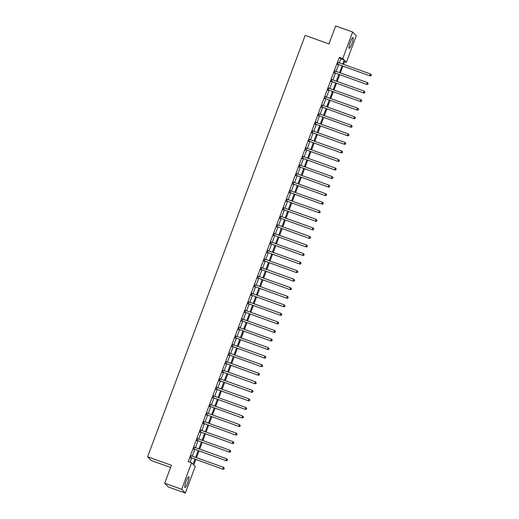 <?xml version="1.0" encoding="UTF-8"?>
<svg xmlns="http://www.w3.org/2000/svg" width="519" height="519" viewBox="0 0 519 519"><rect width="100%" height="100%" fill="white"/><g stroke="black" fill="none" stroke-linecap="round" stroke-linejoin="round"><path stroke-width="0.78" d="M186.133 481.321A5.715 0.993 -70.4 0 1 188.819 476.727A5.715 0.993 -70.4 0 1 187.657 482.904A5.715 0.993 -70.4 0 1 184.972 487.49A5.715 0.993 -70.4 0 1 186.133 481.321M350.325 42.169A5.715 0.993 -70.4 0 1 353.011 37.576A5.715 0.993 -70.4 0 1 351.85 43.752A5.715 0.993 -70.4 0 1 349.164 48.345A5.715 0.993 -70.4 0 1 350.325 42.169M170.602 467.444L151.25 460.528L147.617 456.778L305.159 35.409L328.955 43.907L335.67 25.95L352.661 32.016L356.287 35.772L346.381 62.28L344.908 60.755L343.559 64.362M344.577 61.638L346.381 62.28M195.812 459.542L193.762 465.024L195.228 466.542L185.322 493.05L181.695 489.294L191.602 462.792L193.074 464.31L194.969 459.237M181.695 489.294L164.698 483.228L168.325 486.984L185.322 493.05M339.322 62.851L340.821 58.835L339.355 57.311L188.202 461.579L191.602 462.792M190.006 462.221L191.569 458.024M192.264 456.169L194.768 449.473M195.462 447.618L197.966 440.923M198.66 439.068L201.164 432.372M201.859 430.517L204.356 423.822M205.05 421.966L207.555 415.271M208.249 413.416L210.753 406.721M211.447 404.865L213.951 398.17M214.645 396.315L217.143 389.62M217.837 387.764L220.341 381.069M221.036 379.214L223.54 372.519M224.234 370.663L226.738 363.968M227.432 362.113L229.936 355.424M230.631 353.562L233.128 346.874M233.822 345.012L236.327 338.323M237.021 336.461L239.525 329.773M240.219 327.911L242.723 321.222M243.417 319.36L245.915 312.672M246.609 310.81L249.114 304.121M249.808 302.259L252.312 295.571M253.006 293.709L255.51 287.02M256.204 285.158L258.709 278.469M259.403 276.608L261.9 269.919M262.595 268.057L265.099 261.368M265.793 259.506L268.297 252.818M268.991 250.956L271.495 244.267M272.19 242.405L274.687 235.717M275.381 233.855L277.886 227.166M278.58 225.304L281.084 218.616M281.778 216.76L284.282 210.065M284.976 208.21L287.474 201.515M288.168 199.659L290.672 192.964M291.367 191.109L293.871 184.414M294.565 182.558L297.069 175.863M297.763 174.008L300.267 167.313M300.962 165.457L303.459 158.762M304.153 156.907L306.658 150.212M307.352 148.356L309.856 141.661M310.55 139.806L313.054 133.111M313.748 131.255L316.246 124.56M316.94 122.705L319.445 116.009M320.139 114.154L322.643 107.459M323.337 105.604L325.841 98.908M326.535 97.053L329.04 90.358M329.734 88.502L332.231 81.807M332.926 79.952L335.43 73.257M336.124 71.401L338.628 64.706M338.394 62.514L337.668 64.46M335.196 71.064L334.47 73.01M331.998 79.615L331.271 81.561M328.799 88.165L328.073 90.111M325.608 96.716L324.881 98.662M322.409 105.266L321.683 107.212M319.211 113.817L318.484 115.763M316.013 122.367L315.286 124.313M312.814 130.918L312.094 132.864M309.622 139.468L308.896 141.415M306.424 148.019L305.697 149.965M303.226 156.569L302.499 158.516M300.027 165.12L299.301 167.066M296.836 173.67L296.109 175.617M293.637 182.221L292.911 184.167M290.439 190.771L289.712 192.718M287.241 199.322L286.514 201.268M284.042 207.872L283.322 209.819M280.85 216.423L280.124 218.369M277.652 224.974L276.925 226.92M274.454 233.524L273.727 235.464M271.255 242.075L270.529 244.014M268.064 250.625L267.337 252.565M264.865 259.176L264.139 261.115M261.667 267.726L260.94 269.666M258.468 276.277L257.742 278.216M255.27 284.827L254.55 286.767M252.078 293.378L251.352 295.317M248.88 301.928L248.153 303.868M245.682 310.479L244.955 312.419M242.483 319.029L241.757 320.969M239.291 327.58L238.565 329.52M236.093 336.13L235.367 338.07M232.895 344.681L232.168 346.621M229.696 353.231L228.97 355.171M226.505 361.782L225.778 363.722M223.306 370.332L222.58 372.272M220.108 378.883L219.381 380.823M216.91 387.434L216.183 389.373M213.711 395.984L212.985 397.924M210.519 404.535L209.793 406.474M207.321 413.085L206.594 415.025M204.123 421.636L203.396 423.575M200.924 430.186L200.198 432.126M197.733 438.737L197.006 440.676M194.534 447.287L193.808 449.227M191.336 455.838L190.609 457.777M164.698 483.228L171.413 465.271L147.617 456.778M339.355 57.311L342.754 58.524L352.661 32.016M342.722 64.064L344.22 60.048L342.754 58.524M195.663 457.382L198.167 450.687M198.861 448.831L201.366 442.136M202.06 440.281L204.557 433.586M205.252 431.73L207.756 425.035M208.45 423.18L210.954 416.485M211.648 414.629L214.152 407.94M214.847 406.079L217.351 399.39M218.045 397.528L220.543 390.839M221.237 388.978L223.741 382.289M224.435 380.427L226.939 373.738M227.633 371.876L230.138 365.188M230.832 363.326L233.329 356.637M234.024 354.775L236.528 348.087M237.222 346.225L239.726 339.536M240.42 337.674L242.924 330.986M243.619 329.124L246.123 322.435M246.817 320.573L249.315 313.885M250.009 312.023L252.513 305.334M253.207 303.472L255.711 296.784M256.405 294.922L258.91 288.233M259.604 286.371L262.101 279.683M262.796 277.821L265.3 271.132M265.994 269.277L268.498 262.582M269.192 260.726L271.697 254.031M272.391 252.176L274.895 245.481M275.589 243.625L278.087 236.93M278.781 235.075L281.285 228.379M281.979 226.524L284.483 219.829M285.178 217.974L287.682 211.278M288.376 209.423L290.874 202.728M291.568 200.872L294.072 194.177M294.766 192.322L297.27 185.627M297.964 183.771L300.469 177.076M301.163 175.221L303.667 168.526M304.361 166.67L306.859 159.975M307.553 158.12L310.057 151.425M310.751 149.569L313.255 142.874M313.95 141.019L316.454 134.324M317.148 132.468L319.646 125.773M320.34 123.918L322.844 117.223M323.538 115.367L326.042 108.672M326.736 106.817L329.241 100.122M329.935 98.266L332.432 91.571M333.127 89.716L335.631 83.021M336.325 81.165L338.829 74.47M339.523 72.615L342.027 65.919M342.864 66.218L340.36 72.913M339.666 74.768L337.168 81.464M336.474 83.319L333.97 90.014M333.276 91.869L330.772 98.565M330.078 100.42L327.573 107.115M326.879 108.971L324.381 115.666M323.687 117.521L321.183 124.216M320.489 126.072L317.985 132.767M317.291 134.622L314.786 141.317M314.092 143.173L311.595 149.868M310.9 151.723L308.396 158.418M307.702 160.274L305.198 166.969M304.504 168.824L302 175.519M301.305 177.375L298.801 184.07M298.107 185.925L295.609 192.62M294.915 194.476L292.411 201.171M291.717 203.026L289.213 209.721M288.519 211.577L286.014 218.272M285.32 220.127L282.823 226.822M282.128 228.678L279.624 235.373M278.93 237.228L276.426 243.924M275.732 245.779L273.228 252.474M272.533 254.329L270.029 261.025M269.335 262.88L266.837 269.575M266.143 271.431L263.639 278.126M262.945 279.981L260.441 286.676M259.747 288.532L257.242 295.227M256.548 297.082L254.051 303.777M253.356 305.633L250.852 312.328M250.158 314.183L247.654 320.878M246.96 322.734L244.455 329.429M243.761 331.284L241.257 337.979M240.563 339.835L238.065 346.53M237.371 348.385L234.867 355.08M234.173 356.936L231.669 363.631M230.974 365.486L228.47 372.181M227.776 374.037L225.278 380.732M224.584 382.587L222.08 389.282M221.386 391.138L218.882 397.833M218.188 399.688L215.683 406.383M214.989 408.239L212.485 414.934M211.791 416.789L209.293 423.485M208.599 425.34L206.095 432.035M205.401 433.89L202.897 440.579M202.202 442.441L199.698 449.13M199.004 450.992L196.506 457.68M340.821 58.835L344.22 60.048M337.791 64.239L370.125 75.949L337.791 64.239A0.733 0.72 -44 0 0 337.519 64.2L337.421 64.207M371.027 75.579L369.878 75.696L370.514 73.99L371.383 74.996L371.027 75.579L371.383 74.996M338.122 62.325L338.193 62.39A0.733 0.72 -44 0 0 338.433 62.533L370.514 73.99L371.28 74.892M338.038 64.492A0.733 0.72 -44 0 0 337.765 64.453L337.318 64.473M370.125 75.949L371.124 75.677M334.593 72.79L366.927 84.5L334.593 72.79A0.733 0.72 -44 0 0 334.32 72.751L334.223 72.757M367.828 84.13L366.68 84.247L367.322 82.54L368.185 83.546L367.828 84.13L368.185 83.546M334.924 70.876L335.002 70.941A0.733 0.72 -44 0 0 335.235 71.084L367.322 82.54L368.088 83.442M334.839 73.043A0.733 0.72 -44 0 0 334.567 73.004L334.126 73.023M366.927 84.5L367.926 84.227M331.401 81.34L363.728 93.05L331.401 81.34A0.733 0.72 -44 0 0 331.128 81.301L331.025 81.308M364.63 92.68L363.482 92.797L364.124 91.091L364.987 92.097L364.63 92.68L364.987 92.097M331.732 79.426L331.803 79.491A0.733 0.72 -44 0 0 332.037 79.634L364.124 91.091L364.889 91.993M331.641 81.593A0.733 0.72 -44 0 0 331.369 81.554L330.927 81.574M363.728 93.05L364.734 92.778M328.203 89.891L360.53 101.601L328.203 89.891A0.733 0.72 -44 0 0 327.93 89.852L327.833 89.858M361.438 101.231L360.29 101.348L360.926 99.642L361.788 100.647L361.438 101.231L361.788 100.647M328.533 87.977L328.605 88.042A0.733 0.72 -44 0 0 328.838 88.185L360.926 99.642L361.691 100.543M328.449 90.144A0.733 0.72 -44 0 0 328.177 90.105L327.729 90.124M360.53 101.601L361.535 101.328M325.004 98.441L357.338 110.151L325.004 98.441A0.733 0.72 -44 0 0 324.732 98.402L324.635 98.409M358.24 109.775L357.091 109.898L357.727 108.192L358.59 109.198L358.24 109.775L358.59 109.198M325.335 96.528L325.407 96.592A0.733 0.72 -44 0 0 325.647 96.735L357.727 108.192L358.493 109.094M325.251 98.694A0.733 0.72 -44 0 0 324.978 98.655L324.531 98.675M357.338 110.151L358.337 109.879M321.806 106.992L354.14 118.702L321.806 106.992A0.733 0.72 -44 0 0 321.533 106.953L321.436 106.959M355.041 118.326L353.893 118.449L354.535 116.743L355.398 117.748L355.041 118.326L355.398 117.748M322.137 105.078L322.215 105.143A0.733 0.72 -44 0 0 322.448 105.286L354.535 116.743L355.301 117.644M322.052 107.245A0.733 0.72 -44 0 0 321.78 107.206L321.339 107.225M354.14 118.702L355.139 118.429M318.614 115.542L350.941 127.252L318.614 115.542A0.733 0.72 -44 0 0 318.342 115.503L318.238 115.51M351.843 126.876L350.695 126.999L351.337 125.293L352.2 126.299L351.843 126.876L352.2 126.299M318.945 113.629L319.016 113.693A0.733 0.72 -44 0 0 319.25 113.836L351.337 125.293L352.103 126.195M318.854 115.795A0.733 0.72 -44 0 0 318.582 115.756L318.141 115.776M350.941 127.252L351.94 126.98M315.416 124.093L347.743 135.803L315.416 124.093A0.733 0.72 -44 0 0 315.143 124.054L315.046 124.06M348.651 135.427L347.496 135.55L348.139 133.844L349.002 134.849L348.651 135.427L349.002 134.849M315.747 122.179L315.818 122.244A0.733 0.72 -44 0 0 316.052 122.387L348.139 133.844L348.904 134.745M315.662 124.346A0.733 0.72 -44 0 0 315.39 124.307L314.942 124.326M347.743 135.803L348.749 135.53M312.217 132.643L344.545 144.353L312.217 132.643A0.733 0.72 -44 0 0 311.945 132.605L311.848 132.611M345.453 143.977L344.305 144.1L344.94 142.394L345.803 143.4L345.453 143.977L345.803 143.4M312.548 130.73L312.62 130.794A0.733 0.72 -44 0 0 312.86 130.937L344.94 142.394L345.706 143.296M312.464 132.896A0.733 0.72 -44 0 0 312.191 132.858L311.744 132.877M344.545 144.353L345.55 144.081M309.019 141.194L341.353 152.904L309.019 141.194A0.733 0.72 -44 0 0 308.747 141.155L308.649 141.162M342.255 152.528L341.106 152.651L341.742 150.945L342.611 151.95L342.255 152.528L342.611 151.95M309.35 139.28L309.421 139.345A0.733 0.72 -44 0 0 309.661 139.488L341.742 150.945L342.508 151.846M309.266 141.447A0.733 0.72 -44 0 0 308.993 141.408L308.552 141.428M341.353 152.904L342.352 152.631M305.821 149.744L338.154 161.454L305.821 149.744A0.733 0.72 -44 0 0 305.548 149.706L305.451 149.712M339.056 161.078L337.908 161.201L338.55 159.495L339.413 160.501L339.056 161.078L339.413 160.501M306.152 147.831L306.229 147.896A0.733 0.72 -44 0 0 306.463 148.038L338.55 159.495L339.316 160.397M306.067 149.997A0.733 0.72 -44 0 0 305.795 149.959L305.354 149.978M338.154 161.454L339.154 161.182M302.629 158.295L334.956 170.005L302.629 158.295A0.733 0.72 -44 0 0 302.356 158.256L302.253 158.263M335.858 169.629L334.71 169.752L335.352 168.046L336.215 169.051L335.858 169.629L336.215 169.051M302.96 156.381L303.031 156.446A0.733 0.72 -44 0 0 303.265 156.589L335.352 168.046L336.117 168.947M302.869 158.548A0.733 0.72 -44 0 0 302.596 158.509L302.155 158.529M334.956 170.005L335.962 169.732M299.431 166.846L331.758 178.555L299.431 166.846A0.733 0.72 -44 0 0 299.158 166.807L299.061 166.807M332.666 178.179L331.518 178.302L332.154 176.596L333.016 177.602L332.666 178.179L333.016 177.602M299.761 164.932L299.833 164.997A0.733 0.72 -44 0 0 300.066 165.139L332.154 176.596L332.919 177.498M299.677 167.099A0.733 0.72 -44 0 0 299.405 167.06L298.957 167.079M331.758 178.555L332.763 178.283M296.232 175.396L328.566 187.106L296.232 175.396A0.733 0.72 -44 0 0 295.96 175.357L295.862 175.357M329.468 186.73L328.319 186.853L328.955 185.147L329.818 186.152L329.468 186.73L329.818 186.152M296.563 173.482L296.634 173.547A0.733 0.72 -44 0 0 296.874 173.69L328.955 185.147L329.721 186.049M296.479 175.649A0.733 0.72 -44 0 0 296.206 175.61L295.759 175.63M328.566 187.106L329.565 186.834M293.034 183.947L325.368 195.657L293.034 183.947A0.733 0.72 -44 0 0 292.761 183.908L292.664 183.908M326.269 195.28L325.121 195.404L325.763 193.691L326.626 194.703L326.269 195.28L326.626 194.703M293.365 182.033L293.443 182.098A0.733 0.72 -44 0 0 293.676 182.24L325.763 193.691L326.529 194.599M293.28 184.2A0.733 0.72 -44 0 0 293.008 184.161L292.567 184.18M325.368 195.657L326.367 195.384M289.842 192.497L322.169 204.207L289.842 192.497A0.733 0.72 -44 0 0 289.57 192.458L289.466 192.458M323.071 203.831L321.923 203.954L322.565 202.241L323.428 203.253L323.071 203.831L323.428 203.253M290.173 190.583L290.244 190.648A0.733 0.72 -44 0 0 290.478 190.791L322.565 202.241L323.331 203.15M290.082 192.75A0.733 0.72 -44 0 0 289.81 192.711L289.368 192.731M322.169 204.207L323.168 203.935M286.644 201.048L318.971 212.758L286.644 201.048A0.733 0.72 -44 0 0 286.371 201.009L286.274 201.009M319.879 212.381L318.724 212.505L319.367 210.792L320.229 211.804L319.879 212.381L320.229 211.804M286.975 199.134L287.046 199.199A0.733 0.72 -44 0 0 287.279 199.341L319.367 210.792L320.132 211.7M286.89 201.301A0.733 0.72 -44 0 0 286.618 201.262L286.17 201.281M318.971 212.758L319.976 212.485M283.445 209.598L315.773 221.308L283.445 209.598A0.733 0.72 -44 0 0 283.173 209.559L283.076 209.559M316.681 220.932L315.533 221.055L316.168 219.342L317.031 220.354L316.681 220.932L317.031 220.354M283.776 207.684L283.848 207.749A0.733 0.72 -44 0 0 284.088 207.892L316.168 219.342L316.934 220.251M283.692 209.851A0.733 0.72 -44 0 0 283.419 209.812L282.972 209.832M315.773 221.308L316.778 221.036M280.247 218.149L312.581 229.859L280.247 218.149A0.733 0.72 -44 0 0 279.975 218.11L279.877 218.11M313.482 229.482L312.334 229.606L312.97 227.893L313.839 228.905L313.482 229.482L313.839 228.905M280.578 216.235L280.656 216.3A0.733 0.72 -44 0 0 280.889 216.442L312.97 227.893L313.736 228.801M280.494 218.402A0.733 0.72 -44 0 0 280.221 218.363L279.78 218.382M312.581 229.859L313.58 229.586M277.049 226.699L309.382 238.409L277.049 226.699A0.733 0.72 -44 0 0 276.776 226.66L276.679 226.66M310.284 238.033L309.136 238.156L309.778 236.443L310.641 237.455L310.284 238.033L310.641 237.455M277.38 224.785L277.457 224.85A0.733 0.72 -44 0 0 277.691 224.993L309.778 236.443L310.544 237.352M277.295 226.952A0.733 0.72 -44 0 0 277.023 226.913L276.582 226.933M309.382 238.409L310.381 238.137M273.857 235.25L306.184 246.96L273.857 235.25A0.733 0.72 -44 0 0 273.584 235.211L273.481 235.211M307.086 246.583L305.938 246.707L306.58 244.994L307.443 246.006L307.086 246.583L307.443 246.006M274.188 233.336L274.259 233.401A0.733 0.72 -44 0 0 274.493 233.544L306.58 244.994L307.345 245.902M274.097 235.503A0.733 0.72 -44 0 0 273.824 235.464L273.383 235.483M306.184 246.96L307.19 246.687M270.659 243.8L302.986 255.51L270.659 243.8A0.733 0.72 -44 0 0 270.386 243.761L270.289 243.761M303.894 255.134L302.746 255.257L303.381 253.544L304.244 254.557L303.894 255.134L304.244 254.557M270.989 241.886L271.061 241.951A0.733 0.72 -44 0 0 271.294 242.088L303.381 253.544L304.147 254.453M270.905 244.053A0.733 0.72 -44 0 0 270.633 244.014L270.185 244.034M302.986 255.51L303.991 255.238M267.46 252.351L299.794 264.061L267.46 252.351A0.733 0.72 -44 0 0 267.188 252.312L267.09 252.312M300.696 263.684L299.547 263.808L300.183 262.095L301.046 263.101L300.696 263.684L301.046 263.101M267.791 250.437L267.862 250.502A0.733 0.72 -44 0 0 268.102 250.638L300.183 262.095L300.949 263.003M267.707 252.604A0.733 0.72 -44 0 0 267.434 252.565L266.987 252.584M299.794 264.061L300.793 263.788M264.262 260.901L296.596 272.611L264.262 260.901A0.733 0.72 -44 0 0 263.989 260.862L263.892 260.862M297.497 272.235L296.349 272.358L296.991 270.646L297.854 271.651L297.497 272.235L297.854 271.651M264.593 258.987L264.671 259.052A0.733 0.72 -44 0 0 264.904 259.189L296.991 270.646L297.757 271.554M264.508 261.154A0.733 0.72 -44 0 0 264.236 261.115L263.795 261.135M296.596 272.611L297.595 272.339M261.07 269.452L293.397 281.162L261.07 269.452A0.733 0.72 -44 0 0 260.798 269.413L260.694 269.413M294.299 280.785L293.151 280.909L293.793 279.196L294.656 280.202L294.299 280.785L294.656 280.202M261.401 267.538L261.472 267.603A0.733 0.72 -44 0 0 261.706 267.739L293.793 279.196L294.558 280.104M261.31 269.705A0.733 0.72 -44 0 0 261.038 269.666L260.596 269.685M293.397 281.162L294.403 280.889M257.872 278.002L290.199 289.712L257.872 278.002A0.733 0.72 -44 0 0 257.599 277.963L257.502 277.963M291.107 289.336L289.952 289.459L290.595 287.747L291.457 288.752L291.107 289.336L291.457 288.752M258.203 276.089L258.274 276.153A0.733 0.72 -44 0 0 258.507 276.29L290.595 287.747L291.36 288.655M258.118 278.255A0.733 0.72 -44 0 0 257.846 278.216L257.398 278.236M290.199 289.712L291.204 289.44M254.673 286.553L287.007 298.263L254.673 286.553A0.733 0.72 -44 0 0 254.401 286.514L254.304 286.514M287.909 297.887L286.76 298.01L287.396 296.297L288.259 297.303L287.909 297.887L288.259 297.303M255.004 284.639L255.076 284.704A0.733 0.72 -44 0 0 255.316 284.84L287.396 296.297L288.162 297.205M254.92 286.806A0.733 0.72 -44 0 0 254.647 286.767L254.2 286.786M287.007 298.263L288.006 297.99M251.475 295.103L283.809 306.813L251.475 295.103A0.733 0.72 -44 0 0 251.202 295.064L251.105 295.064M284.71 306.437L283.562 306.56L284.198 304.848L285.067 305.853L284.71 306.437L285.067 305.853M251.806 293.19L251.884 293.254A0.733 0.72 -44 0 0 252.117 293.391L284.198 304.848L284.963 305.756M251.721 295.356A0.733 0.72 -44 0 0 251.449 295.317L251.008 295.337M283.809 306.813L284.808 306.541M248.277 303.654L280.61 315.364L248.277 303.654A0.733 0.72 -44 0 0 248.011 303.615L247.907 303.615M281.512 314.988L280.364 315.111L281.006 313.398L281.869 314.404L281.512 314.988L281.869 314.404M248.607 301.74L248.685 301.805A0.733 0.72 -44 0 0 248.919 301.941L281.006 313.398L281.772 314.306M248.523 303.907A0.733 0.72 -44 0 0 248.251 303.868L247.81 303.887M280.61 315.364L281.609 315.091M245.085 312.204L277.412 323.914L245.085 312.204A0.733 0.72 -44 0 0 244.812 312.166L244.709 312.166M278.32 323.538L277.165 323.661L277.808 321.949L278.671 322.954L278.32 323.538L278.671 322.954M245.416 310.291L245.487 310.356A0.733 0.72 -44 0 0 245.721 310.492L277.808 321.949L278.573 322.857M245.325 312.457A0.733 0.72 -44 0 0 245.059 312.419L244.611 312.438M277.412 323.914L278.418 323.642M241.886 320.755L274.214 332.465L241.886 320.755A0.733 0.72 -44 0 0 241.614 320.716L241.517 320.716M275.122 332.089L273.974 332.212L274.609 330.499L275.472 331.505L275.122 332.089L275.472 331.505M242.217 318.841L242.289 318.906A0.733 0.72 -44 0 0 242.522 319.042L274.609 330.499L275.375 331.407M242.133 321.008A0.733 0.72 -44 0 0 241.86 320.969L241.413 320.989M274.214 332.465L275.219 332.192M238.688 329.306L271.022 341.015L238.688 329.306A0.733 0.72 -44 0 0 238.416 329.267L238.318 329.267M271.924 340.639L270.775 340.762L271.411 339.05L272.274 340.055L271.924 340.639L272.274 340.055M239.019 327.392L239.09 327.457A0.733 0.72 -44 0 0 239.33 327.593L271.411 339.05L272.177 339.958M238.935 329.559A0.733 0.72 -44 0 0 238.662 329.52L238.215 329.539M271.022 341.015L272.021 340.743M235.49 337.856L267.823 349.566L235.49 337.856A0.733 0.72 -44 0 0 235.217 337.817L235.12 337.817M268.725 349.19L267.577 349.313L268.219 347.6L269.082 348.606L268.725 349.19L269.082 348.606M235.821 335.942L235.898 336.007A0.733 0.72 -44 0 0 236.132 336.143L268.219 347.6L268.985 348.509M235.736 338.109A0.733 0.72 -44 0 0 235.464 338.07L235.023 338.09M267.823 349.566L268.823 349.293M232.298 346.407L264.625 358.116L232.298 346.407A0.733 0.72 -44 0 0 232.025 346.368L231.922 346.368M265.527 357.74L264.379 357.863L265.021 356.151L265.884 357.156L265.527 357.74L265.884 357.156M232.629 344.493L232.7 344.558A0.733 0.72 -44 0 0 232.934 344.694L265.021 356.151L265.786 357.059M232.538 346.66A0.733 0.72 -44 0 0 232.265 346.621L231.824 346.64M264.625 358.116L265.631 357.844M229.1 354.957L261.427 366.667L229.1 354.957A0.733 0.72 -44 0 0 228.827 354.918L228.73 354.918M262.335 366.291L261.187 366.414L261.823 364.701L262.685 365.707L262.335 366.291L262.685 365.707M229.43 353.043L229.502 353.108A0.733 0.72 -44 0 0 229.735 353.244L261.823 364.701L262.588 365.61M229.346 355.21A0.733 0.72 -44 0 0 229.074 355.171L228.626 355.191M261.427 366.667L262.432 366.395M225.901 363.508L258.235 375.218L225.901 363.508A0.733 0.72 -44 0 0 225.629 363.469L225.531 363.469M259.137 374.841L257.988 374.965L258.624 373.252L259.487 374.257L259.137 374.841L259.487 374.257M226.232 361.594L226.303 361.659A0.733 0.72 -44 0 0 226.544 361.795L258.624 373.252L259.39 374.16M226.148 363.761A0.733 0.72 -44 0 0 225.875 363.722L225.428 363.741M258.235 375.218L259.234 374.945M222.703 372.058L255.037 383.768L222.703 372.058A0.733 0.72 -44 0 0 222.43 372.019L222.333 372.019M255.938 383.392L254.79 383.515L255.432 381.802L256.295 382.808L255.938 383.392L256.295 382.808M223.034 370.144L223.112 370.209A0.733 0.72 -44 0 0 223.345 370.345L255.432 381.802L256.198 382.711M222.949 372.311A0.733 0.72 -44 0 0 222.677 372.272L222.236 372.292M255.037 383.768L256.036 383.496M219.505 380.609L251.838 392.319L219.505 380.609A0.733 0.72 -44 0 0 219.239 380.57L219.135 380.57M252.74 391.942L251.592 392.066L252.234 390.353L253.097 391.358L252.74 391.942L253.097 391.358M219.842 378.695L219.913 378.76A0.733 0.72 -44 0 0 220.147 378.896L252.234 390.353L253 391.261M219.751 380.862A0.733 0.72 -44 0 0 219.479 380.823L219.037 380.842M251.838 392.319L252.837 392.046M216.313 389.159L248.64 400.869L216.313 389.159A0.733 0.72 -44 0 0 216.04 389.12L215.936 389.12M249.548 400.493L248.393 400.616L249.036 398.903L249.899 399.909L249.548 400.493L249.899 399.909M216.644 387.245L216.715 387.31A0.733 0.72 -44 0 0 216.948 387.446L249.036 398.903L249.801 399.812M216.559 389.412A0.733 0.72 -44 0 0 216.287 389.373L215.839 389.393M248.64 400.869L249.645 400.597M213.114 397.71L245.442 409.42L213.114 397.71A0.733 0.72 -44 0 0 212.842 397.671L212.745 397.671M246.35 409.043L245.202 409.167L245.837 407.454L246.7 408.459L246.35 409.043L246.7 408.459M213.445 395.796L213.517 395.861A0.733 0.72 -44 0 0 213.75 395.997L245.837 407.454L246.603 408.362M213.361 397.963A0.733 0.72 -44 0 0 213.088 397.924L212.641 397.937M245.442 409.42L246.447 409.147M209.916 406.26L242.25 417.97L209.916 406.26A0.733 0.72 -44 0 0 209.644 406.221L209.546 406.221M243.152 417.594L242.003 417.717L242.639 416.004L243.508 417.01L243.152 417.594L243.508 417.01M210.247 404.346L210.318 404.411A0.733 0.72 -44 0 0 210.558 404.548L242.639 416.004L243.405 416.913M210.163 406.513A0.733 0.72 -44 0 0 209.89 406.474L209.442 406.487M242.25 417.97L243.249 417.698M206.718 414.811L239.051 426.521L206.718 414.811A0.733 0.72 -44 0 0 206.445 414.772L206.348 414.772M239.953 426.144L238.805 426.268L239.447 424.555L240.31 425.561L239.953 426.144L240.31 425.561M207.049 412.897L207.126 412.962A0.733 0.72 -44 0 0 207.36 413.098L239.447 424.555L240.213 425.463M206.964 415.064A0.733 0.72 -44 0 0 206.692 415.025L206.251 415.038M239.051 426.521L240.05 426.248M203.526 423.361L235.853 435.071L203.526 423.361A0.733 0.72 -44 0 0 203.253 423.322L203.15 423.322M236.755 434.695L235.607 434.818L236.249 433.106L237.112 434.111L236.755 434.695L237.112 434.111M203.857 421.447L203.928 421.512A0.733 0.72 -44 0 0 204.162 421.649L236.249 433.106L237.014 434.014M203.766 423.614A0.733 0.72 -44 0 0 203.493 423.575L203.052 423.588M235.853 435.071L236.859 434.799M200.328 431.912L232.655 443.622L200.328 431.912A0.733 0.72 -44 0 0 200.055 431.866L199.958 431.873M233.563 443.245L232.415 443.369L233.05 441.656L233.913 442.662L233.563 443.245L233.913 442.662M200.658 429.998L200.73 430.063A0.733 0.72 -44 0 0 200.963 430.199L233.05 441.656L233.816 442.564M200.574 432.165A0.733 0.72 -44 0 0 200.302 432.126L199.854 432.139M232.655 443.622L233.66 443.349M197.129 440.462L229.463 452.172L197.129 440.462A0.733 0.72 -44 0 0 196.857 440.417L196.759 440.423M230.365 451.796L229.216 451.919L229.852 450.207L230.715 451.212L230.365 451.796L230.715 451.212M197.46 438.549L197.531 438.613A0.733 0.72 -44 0 0 197.771 438.75L229.852 450.207L230.618 451.115M197.376 440.715A0.733 0.72 -44 0 0 197.103 440.676L196.656 440.689M229.463 452.172L230.462 451.9M193.931 449.013L226.265 460.723L193.931 449.013A0.733 0.72 -44 0 0 193.658 448.967L193.561 448.974M227.166 460.347L226.018 460.47L226.66 458.757L227.523 459.763L227.166 460.347L227.523 459.763M194.262 447.099L194.34 447.164A0.733 0.72 -44 0 0 194.573 447.3L226.66 458.757L227.426 459.665M194.177 449.266A0.733 0.72 -44 0 0 193.905 449.227L193.464 449.24M226.265 460.723L227.264 460.45M190.739 457.563L223.066 469.273L190.739 457.563A0.733 0.72 -44 0 0 190.467 457.518L190.363 457.524M223.968 468.897L222.82 469.02L223.462 467.308L224.325 468.313L223.968 468.897L224.325 468.313M191.07 455.65L191.141 455.714A0.733 0.72 -44 0 0 191.375 455.851L223.462 467.308L224.227 468.216M190.979 457.816A0.733 0.72 -44 0 0 190.707 457.777L190.265 457.79M223.066 469.273L224.065 469.001"/></g></svg>
